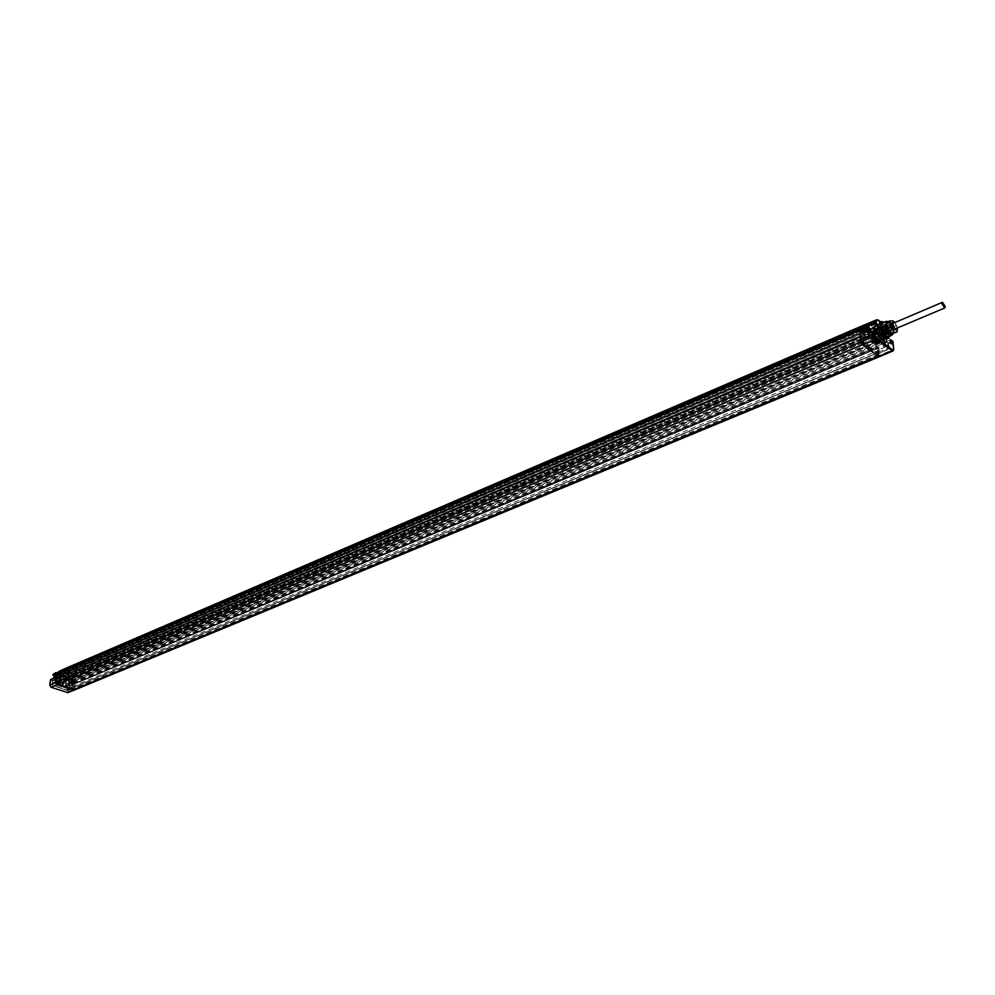 <?xml version="1.0" encoding="UTF-8"?>
<svg xmlns="http://www.w3.org/2000/svg" width="995" height="995" viewBox="0 0 995 995"><rect width="100%" height="100%" fill="white"/><g stroke="black" fill="none" stroke-linecap="round" stroke-linejoin="round"><path stroke-width="0.75" stroke-dasharray="4.97 3.73" d="M64.874 682.806L62.424 685.431C58.605 686.09 56.18 684.112 55.16 679.51L55.334 677.396L57.785 674.361L62.598 675.219L65.222 680.767L64.874 682.806L66.914 685.368L68.866 686.028L72.797 684.585L69.439 686.04L67.2 684.883C65.085 683.341 64.874 681.786 66.59 680.232L71.914 678.553L73.145 681.774L72.797 684.585M71.603 679.175L72.573 681.762L72.262 684.199L68.804 682.11L68.58 680.431L69.687 679.025M66.491 688.142L66.827 685.48L66.491 688.142M52.349 683.366L52.698 680.692L52.349 683.366M55.994 673.217L58.282 677.16L57.262 678.615L52.922 680.045L55.16 679.51M55.334 677.396L52.946 675.12M54.501 678.466L57.088 674.672C61.615 674.038 64.078 676.426 64.464 681.849L61.715 685.717C57.237 686.202 54.837 683.776 54.501 678.466M62.598 675.219L66.18 676.998L67.784 680.244L70.832 679.038M66.18 676.998L68.17 680.369L71.354 679.212M73.543 687.358L878.809 352.479L876.931 351.223L71.851 686.786L73.543 687.358L878.622 352.441L878.772 356.347M862.342 344.631L862.329 342.74L878.573 354.282L878.709 355.849L862.727 344.506L57.374 684.461M876.931 351.223L877.117 353.25L864.058 343.971L863.871 341.932L862.143 340.7L861.645 338.797L861.272 340.974L862.727 344.506M878.821 354.456L73.356 688.838L73.244 689.784M862.491 344.544L56.814 684.622L56.989 683.304L58.705 683.888L58.892 682.396L57.175 681.824L862.143 340.7M68.195 691.488L69.439 686.04L68.195 691.488L66.926 692.371L50.907 686.985L49.937 685.356L50.658 679.859L54.252 679.995L54.066 675.655M53.829 677.943L55.981 678.652M888.187 328.139L890.314 333.648L888.187 328.139L884.455 324.731L888.249 333.101L890.239 332.604L890.314 333.648L883.485 336.808L882.926 336.285L884.082 338.586L878.249 341.024L879.692 356.596M893.51 350.004L892.751 342.031L885.264 345.078L884.418 338.549L883.51 336.783L881.657 336.136C880.587 337.927 881.172 340.103 883.411 342.666L890.575 339.805M892.478 341.235L885.401 344.096L883.411 342.666M888.249 333.101L888.46 336.061L886.943 339.034M889.928 336.335L889.965 333.051L886.309 324.358L883.858 322.019M890.077 335.887L890.164 332.616L886.756 324.507L884.281 322.218M888.46 336.584L889.654 332.716C888.286 326.484 885.96 323.201 882.702 322.89M884.455 324.731L879.891 322.268M866.968 330.713L870.14 332.591L870.513 329.283M892.975 341.882L890.401 339.855C888.087 337.181 887.478 334.929 888.572 333.064L888.199 334.196M863.834 332.218L861.931 329.805L861.57 330.887L863.536 333.623L863.386 331.633C859.829 324.955 860.936 336.161 863.648 333.872L861.707 330.477L863.685 331.671L60.496 674.809L60.285 676.463L57.61 674.685L58.394 673.553L59.986 673.963L59.899 674.971L58.705 674.249L60.633 677.396L863.958 334.929L864.033 337.143L876.433 346.011L876.632 348.088L72.137 684.498L877.267 346.695L878.523 347.989L878.809 352.479M61.143 673.478L60.036 672.433L60.77 674.088L59.737 672.757L59.762 673.491L862.503 329.668L863.635 331.509M59.688 672.794L862.304 328.649L863.685 331.671M60.421 676.712L863.896 334.345L863.672 332.517L865.14 333.536L867.839 332.38L864.842 332.827L863.884 327.318L863.013 327.293L863.349 328.474L60.969 672.421L61.789 671.19L57.125 673.777L66.59 677.023L66.143 685.754L68.593 689.348L68.108 690.654L52.723 685.605L52.138 684.597L52.573 683.316L53.083 683.888L55.509 682.321L56.802 676.127L56.317 674.747L60.981 672.57L61.329 674.2L56.727 676.165L56.653 674.1L62.374 671.575L57.362 674.2L66.08 677.296L65.57 685.729L67.934 690.095L52.548 685.319L52.349 684.038L53.083 683.888M869.356 329.755L869.083 331.198L863.536 333.623L863.424 331.646L861.931 329.805L867.503 327.479M863.896 334.345L864.854 335.066L869.195 333.313L869.22 335.017L869.729 333.822L869.22 335.017L875.749 332.442L875.376 335.788L873.162 334.805L873.846 338.089L889.319 349.021L889.418 347.317L885.786 338.723L884.804 338.014L877.826 340.601L883.548 338.648C881.669 338.934 879.791 337.181 877.901 333.387L871.483 336.049L871.906 334.842L877.329 332.604L876.334 331.895L875.749 332.442L876.62 332.467L876.782 334.183L875.015 335.85L873.821 335.489L874.331 337.33L889.418 348.188L886.756 339.792L885.14 338.325C883.162 340.016 880.849 338.337 878.199 333.3L876.62 332.467M863.921 334.283L60.459 676.662M71.889 677.172L72.971 678.291L72.274 676.637L72.038 678.627L875.102 339.867L877.291 343.636L876.023 342.342L71.677 681.09L60.633 677.396M59.762 673.491L60.707 674.747M878.622 352.441L875.936 347.019L875.438 343.151L864.257 335.352M72.038 678.627L74.861 680.58L74.103 681.712L72.759 681.513L72.225 678.814L73.779 681.028L72.598 680.306M71.926 677.495L71.242 681.015L72.137 684.498M57.175 681.824L57.673 677.981L58.506 679.871L59.19 680.095L59.389 678.565L71.702 682.757L71.565 683.826L65.57 685.729M72.958 683.59L74.314 684.05L73.928 688.204L72.623 689.112L56.951 683.553L56.74 681.438L59.874 679.859L61.093 673.777M71.565 683.826L73.928 687.097L878.921 352.155M59.389 678.565L863.386 336.683L864.17 338.611L865.041 338.636L876.782 334.183M72.324 682.968L876.433 346.011M56.74 681.438L58.394 680.804M58.655 678.714L862.752 336.72L863.585 338.785L59.19 680.095M863.585 338.785L863.386 336.683M862.889 338.288L58.506 679.871M862.752 336.72L861.359 335.725L861.645 338.797L862.752 339.283L862.056 339.942L873.821 335.489M61.043 672.943L60.521 672.222L59.737 672.757L60.869 672.645M64.028 672.11L866.123 328.798L865.924 331.745L63.232 674.361L64.426 671.849L71.279 674.2L73.443 677.508L876.122 338.648L875.5 337.442L876.085 339.419L875.413 339.457L876.122 338.648M63.232 674.361L62.386 672.359L61.926 673.988L60.969 672.421M72.287 675.319L71.901 676.314L72.486 675.891L71.155 674.013L61.789 671.19M72.461 676.389L73.443 677.508M875.003 337.118L873.709 333.611L871.794 332.405L875.5 337.442L875.986 339.581L874.941 338.636L875.102 339.867M872.267 332.566L872.515 334.258L883.461 330.029L884.02 331.385L877.565 334.171L879.269 334.693L884.667 332.355L885.587 332.827L885.662 330.999L883.461 328.586L883.461 330.029L884.219 329.656L885.674 331.994L885.177 329.432L874.282 333.91L872.839 332.865L884.12 328.661L872.466 332.765L875.065 335.439L885.662 330.999L885.177 329.432L884.12 328.661L884.219 329.656M866.123 328.798L871.794 332.405L871.769 334.656L872.515 334.258C874.294 338.337 874.493 341.173 873.075 342.778L872.453 338.089L868.784 332.243L870.911 331.372L868.859 327.504L869.095 329.706L877.204 325.477L876.52 323.375L875.078 322.492L875.762 325.875L876.682 326.36L877.329 325.39L876.819 323.338L868.66 326.833L866.919 325.751L874.866 323.139L877.043 325.464L870.463 329.046L871.794 335.439M871.272 334.544L872.913 341.546L872.292 342.442L874.667 342.143L873.05 342.79L872.205 342.193L874.07 341.347L874.356 342.317L883.548 338.648C881.993 338.909 880.214 337.118 878.224 333.263L876.334 331.895L870.874 334.046L871.433 335.278M874.07 341.347L873.896 338.996L872.105 339.842L872.292 342.442L872.093 340.389C872.366 336.447 871.023 333.623 868.088 331.895L868.784 332.243L868.262 331.422L870.389 330.551M875.662 344.083L875.351 342.467L71.802 680.53M876.023 342.342L875.351 342.467M875.898 341.049L72.722 679.349M72.473 678.254L73.244 678.092L72.473 678.254M71.665 677.794L71.901 676.314L66.478 678.254M65.906 679.237L71.18 677.57L71.018 681.824L65.67 684.137M71.739 682.483L65.745 684.448M71.851 686.786L71.665 688.266L73.356 688.838M59.874 679.859L59.178 681.276L53.369 683.416L55.397 682.11L56.653 674.1L61.852 671.588L60.981 672.57L60.459 678.229L55.844 680.344L56.802 676.127M55.509 682.321L59.986 680.07L60.16 678.714L55.807 680.791M876.632 348.088L877.304 348.573L72.809 684.734M877.304 348.573L877.155 347.019M875.588 342.429C876.968 344.954 877.814 345.228 878.112 343.238C877.366 340.489 876.446 339.506 875.376 340.265L875.588 342.429M874.966 337.691L875.811 339.195L874.916 337.106M872.105 330.763C874.02 330.962 875.364 332.865 876.147 336.472L875.451 338.723C873.535 338.599 872.167 336.696 871.359 333.026L872.105 330.763L870.488 331.422L869.754 333.91L868.672 332.517L867.628 333.002C868.996 338.934 871.234 342.031 874.356 342.317M869.754 333.91L867.628 333.002M873.896 338.996L873.324 339.656C871.471 339.594 870.103 337.753 869.22 334.146M873.871 339.233L872.018 340.141L868.001 331.646L868.175 330.402L870.289 329.469M863.013 327.293L863.909 326.484L866.819 328.586L868.088 331.895L867.391 328.885L869.543 328.002M865.924 331.745L63.12 674.399M61.702 673.69L864.63 330.9L864.655 328.736L865.837 331.77M864.356 330.427L863.349 328.474M863.337 330.75L862.603 328.226L863.573 330.75M863.536 330.303L863.436 329.158M864.63 330.9L61.926 673.988M864.854 330.34L62.287 673.528M865.476 330.788L62.909 673.727L865.513 330.775M59.874 673.093L60.894 673.441L59.874 673.093M61.64 673.118L60.633 672.782L61.64 673.118M862.988 331.783L59.899 674.971M863.113 333.089L59.775 675.928M862.503 329.668L862.255 328.686M861.956 330.564L861.297 330.75L861.085 329.357L861.956 330.564M863.399 331.459L866.384 329.967L867.031 331.882M868.672 332.517L869.332 328.947L868.66 326.833L866.384 325.751L866.384 329.967M866.434 330.589L866.894 331.758M864.033 334.78L864.269 333.474L865.14 333.536L864.531 340.141L874.742 335.514L873.846 334.867L862.752 339.283L863.66 339.917L862.317 339.171L873.162 334.805L874.12 335.203M863.871 341.932L58.892 682.396M58.705 683.888L57.486 683.291L57.337 684.448M864.058 343.971L58.941 683.789L71.665 688.266M862.578 342.927L57.486 683.291M862.329 342.74L56.989 683.304M878.56 354.282L73.344 688.664L73.207 689.809M877.117 353.25L71.901 688.167L73.344 688.664M874.282 339.407L873.647 339.606L873.423 338.225L874.282 339.407M884.829 331.124L884.02 331.385L884.667 332.355L885.152 331.609M878.087 334.73L877.826 340.601L879.605 340.327L880.189 342.902L880.786 341.633L879.866 340.987L879.431 335.066L886.035 331.969L879.431 335.066L879.617 335.999L878.274 334.357M878.311 340.228L885.102 337.977L886.085 338.686L880.152 340.974L880.786 341.633M870.563 329.295L871.483 334.805L870.302 333.748L871.147 334.357L870.948 328.686L870.19 328.114L869.642 328.798L868.598 327.33L870.19 328.114M870.438 329.407L869.642 328.798L870.302 333.748M863.896 335.663L875.973 331.795L876.918 332.193M876.769 325.514L870.948 328.686M868.411 326.87L868.859 327.504M875.849 324.358L868.486 327.144L869.195 333.313L870.028 333.599M866.197 326.472L866.856 328.051L868.685 327.218M880.364 341.484L875.612 342.765L875.078 338.947L879.518 336.919L880.028 335.228L880.364 341.484M874.941 337.442L879.63 335.128M879.269 334.693L878.834 335.464L879.269 334.693M872.006 333.487L874.991 337.641L875.5 336.012L872.553 331.845L872.006 333.487M875.252 332.156L878.175 336.223L878.672 334.631L875.787 330.539L875.252 332.156M874.219 331.41C875.14 335.576 876.682 337.753 878.871 337.939L879.704 335.365C878.784 331.198 877.229 329.022 875.04 328.835L874.219 331.41M877.267 327.193L877.254 330.116C878.361 334.208 880.102 336.31 882.465 336.422L883.535 333.748C882.801 329.494 881.446 327.231 879.443 326.969L878.871 329.432C879.978 333.524 881.719 335.626 884.082 335.75L885.152 333.064L883.386 327.828C886.334 333.325 886.172 336.024 882.876 335.937L879.655 331.571C879.219 323.487 880.923 324.283 884.779 333.959C885.115 342.355 875.699 332.579 877.267 327.193L878.473 327.84L878.436 329.619C879.543 333.711 881.284 335.812 883.647 335.924L884.082 335.75M879.655 331.571L879.12 329.183L880.861 333.847M879.12 329.183L880.625 326.459C882.615 326.733 883.983 328.997 884.717 333.238L883.647 335.924M880.276 326.87L880.152 328.885C881.259 332.989 882.988 335.091 885.363 335.203L886.421 332.517C885.687 328.263 884.319 325.999 882.329 325.738L881.769 328.201L885.314 334.221L886.98 334.519L888.037 331.832C887.304 327.579 885.936 325.315 883.946 325.042L883.386 327.504C884.493 331.609 886.234 333.723 888.597 333.835L889.654 331.148C888.921 326.895 887.552 324.631 885.575 324.358L885.003 326.82C886.122 330.925 887.863 333.039 890.226 333.151L890.898 328.25L891.284 332.131L890.475 333.051C888.112 332.927 886.371 330.825 885.251 326.708L885.811 324.246C887.801 324.519 889.169 326.783 889.903 331.049L888.846 333.735C886.483 333.611 884.742 331.509 883.635 327.405L884.194 324.942C886.184 325.216 887.552 327.479 888.286 331.733L887.229 334.419L885.562 334.109L882.018 328.089L882.577 325.626C884.567 325.9 885.936 328.163 886.669 332.417L885.612 335.104C883.237 334.992 881.508 332.877 880.388 328.785L880.961 326.323L882.391 326.82L880.276 326.87L879.978 327.915M883.15 327.915L882.155 327.666L883.684 333.4L884.667 333.648L883.15 327.915M883.386 327.828L882.391 326.82M880.625 326.845C878.523 331.31 888.187 339.867 886.135 330.527C882.988 321.149 879.518 329.146 885.426 333.959C891.035 337.094 885.774 321.596 883.684 325.813M883.572 326.945L885.973 332.342M888.896 333.412C890.115 329.992 889.256 327.019 886.309 324.519M885.189 326.248L887.602 331.671M889.953 332.952C891.918 330.925 891.495 328.039 888.684 324.271L889.319 322.691L888.684 324.271M890.898 328.25L888.423 323.984M891.284 332.131L890.202 323.624C893.062 327.691 893.821 330.987 892.478 333.487M890.861 333.561L888.908 331.82L886.383 325.825L886.508 323.276M890.425 333.288C894.555 332.977 894.207 329.395 889.356 322.542L886.769 322.641M890.202 323.624L889.319 322.691M882.155 327.666L891.271 323.773L893.846 330.166L892.838 333.4L890.96 332.927L889.182 330.974L887.018 325.166L888.025 321.957L890.475 322.915M886.781 322.716L889.244 322.728M893.572 330.24L893.336 333.337L893.572 330.24L890.823 323.698L888.1 321.596M893.373 330.676L890.363 323.549L888.212 321.547M893.025 323.313L895.363 328.847M894.803 329.345L893.261 328.338L891.955 323.897M897.353 328.002L895.015 322.467M894.928 322.504L897.279 328.039M897.403 328.661L896.507 325.514L893.199 320.577L890.052 320.763M893.983 333.226L893.572 327.467L896.731 326.136M894.119 332.865L897.279 331.534M893.572 327.467L893.336 326.858L896.507 325.514M893.336 326.858L890.04 321.932L893.199 320.577M890.04 321.932L892.826 320.303M889.667 321.659L886.881 322.119M877.291 328.35L878.473 327.84M72.113 677.296L73.132 677.645L72.113 677.296M73.879 677.321L72.871 676.973L73.879 677.321M891.085 343.735L889.903 340.924M882.851 344.307L883.485 346.745L882.851 344.307M876.856 333.449L875.662 330.626M868.61 334.071L869.244 336.534L868.61 334.071M63.891 681.836C59.949 687.458 56.852 686.413 54.601 678.677C58.556 673.068 61.653 674.125 63.891 681.836M66.777 687.657L67.013 685.766L66.777 687.657M70.123 686.177L69.911 684.473L70.123 686.177M52.635 682.881L52.884 680.978L52.635 682.881M55.969 681.376L55.745 679.66L55.969 681.376M875.401 335.937L874.904 337.492L872.105 333.561L872.603 332.007L875.401 335.937M69.115 680.779C69.812 683.192 70.769 683.515 71.988 681.762C71.292 679.361 70.334 679.038 69.115 680.779M72.249 680.282L75.384 678.876L72.623 674.175L874.555 333.798L878.249 341.024L75.384 678.876L75.782 680.692L879.058 343.661L884.891 341.173L883.448 336.584M72.573 681.762L75.782 680.692L74.749 689.087L893.709 349.382M67.946 692.644L68.754 691.513L74.749 689.087L73.916 690.269M50.521 679.796L52.635 680.53M56.566 674.15L54.14 675.12M54.277 674.747L56.043 673.976M52.897 674.585L56.603 673.167L59.128 674.038M71.914 678.553L65.222 680.767M67.598 679.958L71.54 679.212M66.914 685.368L70.272 683.515M65.098 676.078L66.677 676.712L72.623 674.175L62.772 670.083L864.468 325.663L874.555 333.798L887.863 328.176L886.383 326.273L873.025 331.845L65.384 675.605L56.889 672.695L61.802 670.021M885.264 345.078L884.418 338.549M55.807 673.777L54.277 675.518L53.966 677.968L50.932 679.374M54.812 675.904C55.521 678.329 56.491 678.665 57.735 676.899C57.026 674.486 56.056 674.15 54.812 675.904M55.907 672.645L56.603 673.167M886.968 326.571L890.264 332.89L882.926 336.285M885.077 340.713L885.5 344.506M884.48 340.526C883.821 342.578 882.901 341.919 881.719 338.536C882.378 336.484 883.299 337.156 884.48 340.526M882.801 336.409L889.766 333.35L883.286 336.758M890.239 332.604L881.657 336.136M888.336 335.414L888.46 336.061M876.16 329.395L877.204 329.743L870.14 332.591M869.021 332.305L876.035 329.432L873.747 328.101M863.561 325.328L864.468 325.663L877.851 320.029L883.013 323.549M870.003 329.494L869.978 331.223L868.921 331.285L867.317 327.629M71.478 681.09L875.177 343.175M71.503 681.525L70.993 683.814L72.349 686.115L67.312 688.702M58.357 678.217L862.354 335.949M57.673 677.981L861.658 335.452M57.275 678.254L861.359 335.725M56.889 681.314L861.745 339.929M57.909 680.642L52.735 683.776M60.048 678.503L61.267 674.237M60.496 677.769L59.178 681.276L54.526 683.403L55.67 681.04M60.869 672.409L61.28 671.538M56.504 674.846L57.362 674.2M52.349 684.038L56.852 681.65L56.727 682.57L52.076 684.659L52.175 683.876L57.188 681.14L57.424 683.752L52.723 685.605L52.25 684.821M52.548 685.319L67.648 690.667L72.436 688.826L57.424 683.752L56.615 682.346M67.536 690.368L72.896 688.826L57.61 684.038M67.934 690.095L73.356 688.192L72.623 689.112M68.021 689.336L73.468 687.284L73.928 688.204M67.735 688.838L72.884 686.289L74.04 687.309M66.429 677.893L71.789 675.605L71.404 674.946L66.08 677.296M65.857 677.11L71.914 674.66M71.727 674.585L873.821 334.146M71.279 674.2L873.311 333.499M71.827 680.605L875.401 342.578M72.026 679.796L72.61 678.926L74.289 680.568L73.667 681.451L72.026 679.796M69.687 680.791L71.292 682.408L71.889 681.55L70.272 679.946L69.687 680.791M73.207 678.092L876.048 339.407M62.648 671.09L71.155 674.013M74.314 684.05L878.523 347.989M74.016 683.553L878.125 347.218M73.344 683.316L877.453 346.733M875.936 347.019L875.065 335.439L873.709 333.611M877.329 349.78L875.575 343.835L886.57 340.265L886.358 339.021M875.326 342.877L875.028 338.984M875.986 341.235L877.926 343.934L878.262 342.865L876.334 340.153L875.986 341.235M881.57 338.909L881.906 337.865L883.771 340.514L883.448 341.559L881.57 338.909M874.879 335.9L874.879 339.631M868.498 333.002L869.095 329.706M867.988 330.875L867.391 328.885L864.468 326.77L863.884 327.318L866.185 326.36M866.819 328.586L864.182 326.808L866.856 325.8M862.864 328.126L60.484 672.259L862.901 328.101M63.867 673.441L866.284 330.614M64.426 671.849L866.421 328.524M57.722 674.908L58.319 674.038L60.011 675.692L59.389 676.575L57.722 674.908M55.397 675.928L57.014 677.545L57.623 676.687L55.969 675.083L55.397 675.928M866.583 330.589L867.391 330.34L867.839 332.38M866.346 328.139L867.391 330.34L869.829 329.395M864.17 338.611L863.075 339.618L862.18 338.984M861.172 339.917L862.056 339.942L862.143 340.999L873.921 336.546M878.709 353.374L876.122 346.558L886.732 341.969L886.756 339.792M878.61 352.329L889.692 347.093L888.647 345.775L877.59 350.103L878.66 353.685L889.518 348.362L889.605 346.845M885.848 330.527L885.96 331.721M885.45 329.755L884.393 328.984M878.834 335.464L879.033 340.029L879.879 340.638M879.605 340.327L880.637 341.111M876.247 325.129L869.854 328.972M877.043 325.464L877.092 323.673L875.737 323.164M876.023 322.89L867.043 325.887M877.092 323.673L875.078 322.492L866.956 325.838M877.441 324.718L876.682 326.36L870.899 328.972M863.909 326.484L866.384 325.751M863.075 339.618L864.531 340.141L875.015 335.85M861.272 340.974L878.212 353.586L889.319 349.021L889.717 347.902M862.603 343.573L874.331 337.33M877.739 354.319L889.418 348.188M889.219 346.073L886.918 341.509M880.152 340.875L879.518 336.385M880.028 335.228L879.418 335.887M885.674 331.994L879.306 334.718M54.053 675.704L54.252 679.995L57.262 678.615M57.088 674.672L57.785 674.361M61.715 685.717L62.424 685.431M881.856 322.703L880.762 321.907M57.461 677.993L861.471 335.402M71.677 681.09L875.376 343.213M72.088 679.734L72.61 678.926L70.272 679.946L71.827 681.6L71.292 682.408L73.667 681.451L72.088 679.734M875.513 339.394L72.61 678.192M73.132 683.316L877.267 346.695M877.926 343.934L876.334 340.153L881.906 337.865L883.448 341.559L877.926 343.934M876.11 340.812L72.996 679.137M877.291 343.636L73.779 681.028M868.411 332.753L869.22 329.009L868.573 327.119M875.451 338.723L873.324 339.656M864.655 328.736L62.386 672.359M64.215 671.849L866.222 328.474M60.906 672.384L60.148 672.695M61.379 673.503L60.633 673.839M57.785 674.846L58.319 674.038L55.969 675.083L57.561 676.737L57.014 677.545L59.389 676.575L57.785 674.846M861.707 330.477L58.705 674.249M862.901 333.325L59.501 676.14M861.794 331.036L863.486 330.328M861.085 329.357L862.764 328.624M874.12 339.892L875.811 339.195M873.423 338.225L875.102 337.492M878.175 336.223L874.991 337.641M878.871 337.939L882.465 336.422M888.025 321.957L887.341 322.243M884.667 333.648L894.953 329.308M893.261 328.338L894.194 328.661M891.918 325.141L892.328 324.246M875.04 328.835L879.443 326.969M875.787 330.539L872.553 331.845M73.319 678.08L876.147 339.407M73.145 676.588L72.399 676.899M73.618 677.707L72.871 678.03M882.428 344.208L889.978 340.887M883.485 346.745L891.147 343.71M868.162 333.972L875.737 330.589M869.244 336.534L876.931 333.437M69.911 684.473L66.541 685.766M70.595 686.152L67.312 687.644M55.745 679.66L52.387 680.978M56.454 681.351L53.17 682.856M894.617 329.158L874.904 337.492M892.018 323.748L872.603 332.007"/><path stroke-width="1.49" d="M73.891 690.281L879.679 356.596L67.946 692.644L51.093 687.271L49.837 685.145L55.645 682.62L56.964 684.871L73.244 689.784M52.946 675.12L54.277 674.747M879.182 356.583L862.342 344.631L860.911 341.447L859.854 329.892L860.265 328.114L863.561 325.328M862.342 344.631L56.814 684.635M49.812 685.294L50.932 679.374M52.897 674.585L55.994 673.217M55.372 672.894L52.971 674.51L54.066 675.655M881.446 321.621L879.891 322.268L878.324 325.862L878.709 328.984C880.873 335.788 883.622 339.133 886.943 339.034L889.928 336.335M883.858 322.019L881.52 321.584L880.003 326.31C881.707 334.009 884.555 338.026 888.56 338.337M884.281 322.218C881.856 321.186 880.724 322.554 880.886 326.323C883.61 335.825 886.669 339.021 890.077 335.887M886.433 321.323L882.702 322.89L881.458 326.746C882.851 333.051 885.189 336.322 888.46 336.584L892.229 334.954L893.336 333.337C890.45 334.979 888.062 332.255 886.159 325.166L888.1 321.596M870.513 329.283L867.068 324.818L865.774 327.392L866.147 331.323L873.747 328.101M878.709 328.984L876.62 329.731L873.846 327.94L866.695 330.825M890.923 340.24C892.577 342.566 892.689 343.785 891.296 343.909L889.94 341.372L890.923 340.24M876.707 329.93C878.374 332.28 878.498 333.512 877.055 333.623L875.699 331.124L876.707 329.93M874.344 327.952L873.734 328.263L874.617 328.288L875.339 335.825L876.632 338.375L892.751 349.966L893.697 349.046L892.478 341.235M880.65 321.945L877.341 320.203L875.053 322.629L875.898 322.144L878.324 325.862M878.436 320.328L876.744 319.756L874.717 321.559L875.053 322.629L867.938 325.651M57.374 684.461L73.207 689.809L878.311 356.011M883.684 325.813L883.572 326.945M885.973 332.342L888.896 333.412M886.309 324.519L885.189 326.248M887.602 331.671L889.953 332.952M892.478 333.487L897.154 331.895L897.403 328.661M890.475 322.915L891.246 323.773L892.192 323.387M886.769 322.641L886.433 325.713L890.425 333.288M888.212 321.547L886.495 321.298L885.264 325.141C886.669 331.422 888.983 334.693 892.229 334.954M892.279 323.375L893.025 323.313M897.279 328.039L895.164 329.644L894.194 328.661L892.304 323.002L893.1 321.659L894.928 322.504M895.015 322.467C893.137 320.813 892.204 321.298 892.216 323.947C894.306 330.091 896.022 331.447 897.353 328.002M889.916 321.111L886.756 322.467L890.052 320.763L890.45 326.534L894.381 332.38M886.756 322.467L887.279 327.877L890.45 326.534M887.279 327.877L887.515 328.499L890.687 327.156M887.515 328.499L890.848 333.449L894.02 332.106M890.848 333.449L897.154 331.895M50.932 687.209L49.762 685.194L50.484 679.697L53.829 677.943M889.903 340.924L891.085 343.735M875.662 330.626L876.856 333.449M945.225 306.385L944.777 307.952L941.966 303.873L942.414 302.306L945.225 306.385M66.951 692.595L73.008 690.294M53.369 675.319L54.14 675.12M892.751 349.966L892.266 350.713L893.062 350.912L893.51 350.004M876.632 338.375L876.147 339.133L892.266 350.713L878.846 356.397M878.772 356.347L73.195 690.157M67.946 692.644L51.019 687.284L56.964 684.871M53.767 677.968L50.521 679.796M54.053 675.704L52.959 674.523L55.907 672.645M892.975 341.882L890.575 339.805M876.57 329.569L877.204 329.743C878.386 327.927 877.789 325.639 875.413 322.902L868.436 326.012M866.147 331.323L873.734 328.263L874.456 335.8L876.147 339.133L862.69 344.929M875.339 335.825L55.645 682.62L56.727 674.175L859.854 329.892L866.657 327.417L866.968 330.713M53.805 678.13L54.165 675.307L56.727 674.175L57.536 672.769L867.677 325.315M54.153 675.456L54.961 673.913L61.242 670.257L863.088 325.527L877.341 320.203M54.924 673.951L56.106 673.142M61.802 670.021L863.312 325.377M867.068 324.818L874.717 321.559L875.898 322.144M866.981 325.95L866.657 327.417M867.391 328.35L867.317 328.139C867.764 326.124 868.66 326.571 870.003 329.494M867.317 327.629L869.356 329.755M893.771 349.295L893.062 350.912L879.692 356.596M876.334 329.395L874.568 328.114M892.664 341.235L890.935 339.979M893.759 349.108L893.025 341.82M53.755 678.03L54.103 675.356L56.056 673.167M878.15 319.992L876.744 319.756L863.324 325.377M880.762 321.907L878.386 320.154M867.366 328.188L867.503 327.479M56.74 684.734L862.404 344.693M944.777 307.952L894.617 329.158M942.414 302.306L892.279 323.636"/></g></svg>
